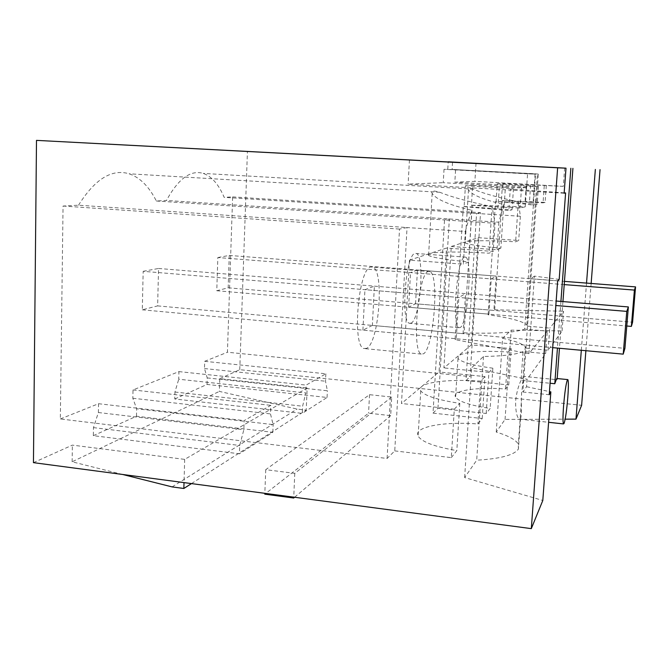 <?xml version="1.0" encoding="UTF-8"?>
<svg xmlns="http://www.w3.org/2000/svg" width="669" height="669" viewBox="0 0 669 669"><rect width="100%" height="100%" fill="white"/><g stroke="black" fill="none" stroke-linecap="round" stroke-linejoin="round"><path stroke-width="0.5" stroke-dasharray="3.35 2.51" d="M374.389 286.148L465.565 293.607L458.825 297.471L364.94 289.685L374.389 286.148L372.365 325.41L463.057 333.647L465.565 293.607M372.365 325.41L362.907 330.152L456.275 338.757L458.825 297.471M471.411 205.299L504.05 207.323L505.396 187.203L472.665 185.321L471.411 205.299L472.147 205.182L464.127 332.844L463.057 333.647M472.665 185.321L465.415 185.756L464.135 206.445L463.299 206.579L455.079 339.651L528.911 353.642L547.292 331.122L524.655 329.115L535.56 174.124L447.77 169.357L448.205 161.965M456.275 338.757L455.079 339.651M362.907 330.152L364.94 289.685M366.662 348.315L363.869 348.532C351.785 345.982 358.383 268.202 370.793 267.006L372.926 267.174C384.491 271.238 378.913 342.954 366.662 348.315M464.127 332.844C494.926 333.873 515.105 332.635 524.655 329.115M472.147 205.182L525.215 206.846L527.573 173.84L535.56 174.124M504.05 207.323L520.114 207.984L525.215 206.846M526.628 187.462L443.229 182.679L444.024 169.299L447.77 169.357M564.143 193.216L408.115 184.142L443.229 182.679M564.168 192.848L510.263 189.043L508.808 210.518L463.299 206.579M465.415 185.756L513.457 188.733L510.263 189.043M505.396 187.203L521.494 187.947L526.562 187.462M464.135 206.445L512.028 209.798L508.808 210.518M499.266 187.713L497.887 208.552M528.911 353.642L534.422 276.13L559.192 279.416M428.327 271.472C418.158 272.885 411.435 351.693 421.269 354.06L423.561 353.784C433.654 348.114 439.441 275.569 430.067 271.606L428.327 271.472M534.422 276.13L530.851 278.73L522.849 392.009L526.562 386.707L527.088 379.273L545.645 353.633L547.292 331.122M545.645 353.633L523.083 351.518L521.059 380.352L550.085 383.253M560.923 301.418L557.444 348.081M527.573 173.84L444.024 169.299M521.494 187.947L520.114 207.984M409.445 159.924L408.115 184.142M513.457 188.733L512.028 209.798M530.851 278.73L557.662 280.804M387.092 458.466L399.502 229.074L407.045 227.544L78.516 205.207L63.053 206.044L60.335 418.961L387.092 458.466L394.752 450.898L407.045 227.544L465.356 231.507L463.316 264.205L409.453 260.149L401.492 403.507L439.065 371.989L446.507 248.048L429.356 253.643C435.226 251.636 461.602 251.511 489.047 253.191L493.204 251.41L446.507 248.048M409.453 260.149L429.356 253.643C427.826 254.145 427.566 254.738 428.586 255.407C432.6 257.607 445.972 259.773 468.685 261.913L463.316 264.205M523.083 351.518C516.711 354.47 503.514 356.125 483.486 356.485L471.67 367.724L527.088 379.273M522.849 392.009L549.232 394.718M526.562 386.707L549.466 391.599M483.486 356.485L476.704 460.197L464.637 477.549L542.802 500.471M464.637 477.549L471.67 367.724M521.059 380.352C518.366 385.837 516.543 392.787 515.59 401.183C515.598 411.56 516.878 417.54 519.428 419.12L520.549 418.735L518.408 449.041C514.319 455.054 500.42 458.775 476.704 460.197M520.549 418.735C521.36 416.427 521.619 411.059 521.327 402.629L521.586 392.67L523.986 376.438L557.101 379.716L556.717 378.503M562.947 301.585L559.451 348.265M557.185 378.554L557.101 379.716M518.408 449.041L518.366 444.149C515.699 439.734 508.323 435.711 496.247 432.082L505.053 419.413L565.171 419.17M33.45 462.655L72.369 445.119L184.686 459.377L202.197 449.175L239.418 453.791L239.711 445.47L243.842 429.715L244.168 420.6L270.811 405.339L270.468 413.902L273.136 424.614L136.652 408.751L132.83 398.247L133.014 389.943L178.941 371.604L178.732 379.223L305.792 392.946L302.614 406.217L302.304 413.375L269.925 409.721L296.635 394.158L327.066 397.461L302.304 413.375M60.335 418.961L98.544 403.708L98.385 412.522L93.459 427.616L93.326 435.678L202.197 449.175L238.156 428.227L272.827 432.316L239.418 453.791M93.326 435.678L136.484 416.227L238.156 428.227L269.925 409.721L174.751 398.983L174.935 392.026L178.732 379.223M174.751 398.983L207.03 384.441L296.635 394.158L307.171 388.028L306.21 410.097L297.103 409.077L219.365 391.407L219.783 378.696L307.171 388.028M219.783 378.696L239.761 369.689L581.62 405.305M391.7 397.052L294.77 473.351L265.752 469.671L369.522 394.685L391.7 397.052L390.688 415.641L368.569 413.183L264.799 494.174M394.752 450.898L451.291 457.621L454.301 409.211L401.492 403.507M451.291 457.621L456.827 450.622C434.741 446.792 421.846 441.966 418.125 436.138C412.781 426.947 443.923 421.219 477.892 423.979L482.215 418.518L433.019 413.133L444.525 219.942L495.06 223.27L493.204 251.41M482.215 418.518L484.975 376.58L439.065 371.989M454.301 409.211L459.795 403.365C437.559 399.953 424.539 395.772 420.751 390.838C419.798 389.316 420.107 387.895 421.654 386.59C427.616 381.372 453.699 379.147 480.693 381.129L484.975 376.58M122.619 474.472L72.127 461.786L219.365 391.407M72.127 461.786L72.369 445.119M239.761 369.689L247.438 151.11M78.516 205.207C94.898 179.1 111.756 168.63 129.1 173.781C140.03 177.519 149.103 186.592 156.329 201.009L166.456 200.466C178.347 178.69 190.615 169.675 203.251 173.413C211.697 176.373 218.663 184.351 224.165 197.347L476.579 213.453L480.534 212.65L470.056 376.588L227.427 352.237L232.628 196.895L224.165 197.347M136.484 416.227L136.652 408.751M207.03 384.441L207.231 377.918L204.471 368.552L204.697 361.319L227.427 352.237M184.686 459.377L184.017 482.608M191.468 483.595L306.21 410.097M272.827 432.316L273.136 424.614M93.459 427.616L239.711 445.47M294.77 473.351L293.758 497.151M294.603 497.259L390.688 415.641M265.752 469.671L264.832 493.321M369.522 394.685L368.569 413.183M459.795 403.365L456.827 450.622M133.014 389.943L270.811 405.339M98.544 403.708L244.168 420.6M433.019 413.133L437.961 408.257L486.196 413.475L490.168 408.458C470.324 405.397 458.792 401.626 455.581 397.16C451.416 390.629 476.93 386.807 505.547 389.007L508.758 384.951L511.258 348.624L471.369 344.903L443.915 367.925L451.274 246.485L465.599 241.81C472.565 240.363 489.24 240.363 515.623 241.802L518.701 240.489L478.21 237.687L465.599 241.81L465.189 242.931C468.635 244.62 480.526 246.351 500.864 248.132L503.774 204.471C483.444 199.73 471.687 194.855 468.492 189.871C467.271 188.123 468.894 187.897 473.368 189.185C483.026 193.333 498.029 197.547 518.366 201.812L520.365 216.246L476.579 213.453L465.975 380.619L508.758 384.951M465.975 380.619L470.056 376.588M204.697 361.319L325.853 373.795L306.134 385.101L305.792 392.946M178.941 371.604L306.134 385.101M465.356 231.507C467.522 223.061 469.713 215.995 471.929 210.292C449.133 204.998 435.879 199.337 432.174 193.324C430.443 190.665 433.002 190.322 439.859 192.287C451.976 197.171 469.387 201.946 492.083 206.612L495.06 223.27M437.961 408.257L449.351 218.972L444.525 219.942L156.329 201.009M471.929 210.292L468.685 261.913M492.083 206.612L489.047 253.191M480.693 381.129L477.892 423.979M172.092 486.898L297.103 409.077M503.774 204.471L498.865 222.208L166.456 200.466M63.053 206.044L399.502 229.074M98.385 412.522L243.842 429.715M132.83 398.247L270.468 413.902M496.247 432.082L502.595 338.305L511.183 330.135L562.069 330.938L548.137 350.196L525.985 348.139L523.986 376.438M548.137 350.196L549.759 328.103L527.54 326.154L538.286 174.099L452.11 169.424L452.553 162.032M502.595 338.305C514.879 340.922 522.43 343.707 525.24 346.667L525.985 348.139M562.069 330.938L563.549 311.202L549.759 328.103M527.54 326.154L526.787 324.85C522.213 321.045 509.318 317.691 488.111 314.781L488.947 314.146L408.608 307.238L415.541 303.759L493.889 310.424L494.7 309.814L563.549 311.202M564.661 167.927L563.298 186.367L502.536 183.507L497.284 183.824L496.122 201.402L537.199 204.154L532.884 205.124L535.116 173.798L452.11 169.424M538.286 174.099L535.116 173.798M488.111 314.781L495.545 201.486C513.75 202.824 526.202 204.037 532.884 205.124M476.019 163.261L474.881 181.358L454.828 182.194L455.597 169.483M505.053 419.413L511.183 330.135M494.7 309.814L501.967 200.474L501.399 200.566L502.536 183.507M581.319 350.28L586.529 283.096M546.297 185.547L545.084 202.389L501.967 200.474M488.947 314.146L491.263 278.906L496.164 276.096L493.889 310.424M496.122 201.402L495.545 201.486M415.541 303.759L417.448 270L496.164 276.096M411.126 323.135L409.336 323.261C400.38 321.413 405.866 254.044 415.048 253.392L416.411 253.509C425.041 256.478 420.232 319.397 411.126 323.135M417.448 270L410.532 272.592L491.263 278.906M408.608 307.238L410.532 272.592M563.298 186.367L474.881 181.358M497.284 183.824L538.461 186.308L534.18 186.726L454.828 182.194M538.461 186.308L537.199 204.154M585.885 350.707L591.145 283.455M207.231 377.918L327.375 390.763L325.51 381.23L325.853 373.795M327.066 397.461L327.375 390.763M174.935 392.026L302.614 406.217M544.265 185.748L543.044 202.849L545.084 202.389M530.626 185.104L529.422 202.264L501.399 200.566M529.422 202.264L543.044 202.849M526.194 185.472L524.964 203.15M460.255 327.542L458.8 327.693C451.533 325.995 457.161 257.833 464.646 257.047L465.758 257.147C472.732 260.024 467.74 323.595 460.255 327.542M204.471 368.552L325.51 381.23M232.628 196.895L480.534 212.65M478.21 237.687L471.369 344.903M520.365 216.246L518.701 240.489M486.196 413.475L488.922 372.382L492.852 368.201C472.883 365.45 461.267 362.188 457.997 358.417L458.499 355.691C465.532 351.727 482.056 350.497 508.08 351.994L505.547 389.007M508.08 351.994L511.258 348.624M492.852 368.201L490.168 408.458M498.865 222.208L497.042 249.763L451.274 246.485M488.922 372.382L443.915 367.925M518.366 201.812L515.623 241.802M497.042 249.763L500.864 248.132M143.174 271.313L158.553 268.47L157.633 305.892L142.296 309.814L143.174 271.313L555.839 305.507M142.296 309.814L552.719 347.646M157.633 305.892L624.921 348.365M158.553 268.47L556.165 301.033M217.835 257.54L229.25 255.433L228.171 287.812L216.773 290.731L217.835 257.54L564.218 284.601M216.773 290.731L626.778 326.004M228.171 287.812L632.59 322.232M229.25 255.433L564.452 281.39M421.269 354.068L363.869 348.532M430.067 271.606L372.926 267.174M519.428 419.129L548.597 422.298M439.859 192.287L129.1 173.781M432.174 193.324L428.586 255.407M420.751 390.838L418.125 436.138M525.24 346.667L522.631 383.68M521.293 402.629L518.366 444.149M526.787 324.85L537.424 173.99M458.8 327.693L409.336 323.261M465.758 257.147L416.411 253.509M473.368 189.185L203.251 173.413M457.997 358.417L455.581 397.16M468.492 189.871L465.189 242.931"/><path stroke-width="1" d="M448.205 161.965L36.494 140.373L33.45 462.655L531.311 528.627L557.637 167.802L565.999 168.17L564.143 193.216L565.606 192.948L564.168 192.848M531.311 528.627L542.802 500.471L550.855 391.9L549.232 394.718L557.662 280.804L559.192 279.416L565.606 192.948M557.444 348.081L554.785 383.722L550.085 383.253M570.858 168.27L560.923 301.418M448.213 161.814L565.999 168.17M549.466 391.599L550.855 391.9M567.605 379.582L556.717 378.503L554.785 383.722M567.387 379.883C565.999 383.646 564.72 392.419 563.557 406.208C562.821 416.586 562.813 422.49 563.507 423.92L564.067 423.46C565.456 419.271 566.702 410.59 567.805 397.419C568.541 387.134 568.566 381.196 567.872 379.616L567.387 379.883M572.915 168.362L562.947 301.585M559.451 348.265L557.185 378.554M36.494 140.373L557.637 167.802M565.171 419.17L575.984 419.129L581.62 405.305L585.885 350.707M184.017 482.608L183.85 488.479L191.468 483.595M183.85 488.479L172.092 486.898L122.619 474.472M293.758 497.151L293.724 498.012L294.603 497.259M264.832 493.321L264.799 494.174L293.724 498.012M575.984 419.129L581.319 350.28M586.529 283.096L595.351 169.441M591.145 283.455L600.034 169.642M556.165 301.033L628.358 306.937L624.921 348.365L623.224 354.144L626.769 311.386L555.839 305.507M552.719 347.646L623.224 354.144M628.358 306.937L626.769 311.386M564.452 281.39L635.55 286.892L632.59 322.232L631.369 326.397L634.404 290.087L564.218 284.601M626.778 326.004L631.369 326.397M635.55 286.892L634.404 290.087M548.597 422.298L563.507 423.92"/></g></svg>
